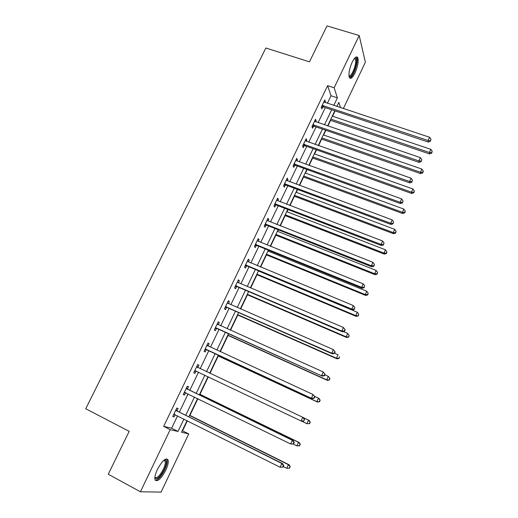 <?xml version="1.0" encoding="UTF-8"?>
<svg xmlns="http://www.w3.org/2000/svg" width="518" height="518" viewBox="0 0 518 518"><rect width="100%" height="100%" fill="white"/><g stroke="black" fill="none" stroke-linecap="round" stroke-linejoin="round"><path stroke-width="0.78" d="M157.381 469.483C162.374 460.463 165.961 457.323 168.13 460.049C168.635 462.309 167.845 465.701 165.76 470.221C160.839 479.221 157.245 482.375 154.979 479.681C154.487 477.421 155.29 474.022 157.381 469.483M352.156 62.192C354.629 57.394 356.494 55.879 357.757 57.653C358.773 61.234 357.847 66.362 354.992 73.032C352.531 77.862 350.654 79.377 349.359 77.59C348.355 74.048 349.287 68.92 352.156 62.192M182.252 430.698L188.746 433.896L161.085 492.1L140.41 491.783L108.262 474.242L129.189 431.345L85.735 408.76L265.851 48.019L309.473 61.83L327 25.9L359.201 35.515L365.378 62.231L343.337 108.605M182.582 430.775L187.354 420.771M189.912 415.404L197.882 398.692M199.974 394.308L208.314 376.819M209.978 373.329L218.246 355.983M220.299 351.69L228.056 335.411M230.523 330.238L237.781 315.015M240.656 308.987L247.423 294.794M250.699 287.924L256.986 274.747M260.651 267.048L266.459 254.869M268.246 251.133L268.654 250.265M270.519 246.361L275.854 235.166M277.667 231.365L278.399 229.83M280.296 225.861L285.172 215.624M287.017 211.765L288.06 209.57M289.983 205.536L294.412 196.251M296.283 192.333L297.636 189.491M299.592 185.392L303.574 177.046M305.471 173.064L307.129 169.587M309.11 165.423L312.652 157.996M314.581 153.956L316.537 149.851M318.551 145.629L321.665 139.102M323.614 135.01L325.861 130.29M327.907 126.01L330.594 120.37M332.575 116.22L335.114 110.897M327.389 103.309L331.008 95.752L327.622 85.664L163.669 426.366L171.633 428.224L177.557 415.863M179.351 412.127L188.086 393.907M189.808 390.313L198.511 372.157M200.175 368.686L208.799 350.692M210.496 347.157L218.991 329.435M220.72 325.828L229.092 308.365M230.853 304.688L239.102 287.484M240.896 283.741L249.022 266.789M250.848 262.976L258.851 246.277M260.716 242.398L268.596 225.952M270.493 222.002L278.257 205.795M280.18 201.78L287.833 185.82M289.789 181.74L297.326 166.013M299.313 161.875L306.74 146.387M308.754 142.185L316.071 126.923M318.11 122.662L325.317 107.627M324.941 102.493L325.375 101.586L324.792 99.942L321.238 107.349L321.833 108.961L322.792 106.967M315.663 121.821L316.148 120.811L315.52 119.244L311.94 126.709L312.574 128.25L313.539 126.243M306.3 141.323L306.837 140.203L306.17 138.714L302.557 146.244L303.237 147.708L304.208 145.681M296.859 160.988L297.449 159.764L296.743 158.346L293.091 165.948L293.816 167.333L294.8 165.287M294.91 165.061L295.137 164.575M287.341 180.827L287.976 179.493L287.225 178.153L283.547 185.82L284.311 187.127L285.301 185.068M285.405 184.855L285.619 184.408M277.732 200.842L278.425 199.398L277.629 198.135L273.918 205.873L274.728 207.103L275.725 205.018M275.822 204.817L276.023 204.409M268.039 221.037L268.79 219.477L267.948 218.298L264.199 226.094L265.061 227.247L266.064 225.149M266.155 224.961L266.336 224.585M258.262 241.407L259.065 239.73L258.178 238.636L254.403 246.503L255.303 247.572L256.319 245.454M248.394 261.959L249.255 260.166L248.323 259.149L244.509 267.094L245.461 268.078L246.484 265.941M238.442 282.692L239.361 280.788L238.384 279.856L234.531 287.866L235.528 288.766L236.564 286.609M228.399 303.613L229.377 301.586L228.347 300.738L224.469 308.825L225.511 309.635L226.554 307.465M218.266 324.728L219.302 322.578L218.227 321.814L214.31 329.972L215.404 330.698L216.453 328.503M208.074 345.959L209.136 343.751L208.009 343.084L204.06 351.314L205.199 351.949L206.261 349.734M197.805 367.353L198.88 365.125L197.701 364.542L193.713 372.85L194.904 373.394L195.979 371.16M187.445 388.934L188.526 386.687L187.302 386.201L183.275 394.586L184.518 395.033L185.599 392.78M176.994 410.716L178.082 408.449L176.806 408.055L172.74 416.517L174.035 416.873L175.11 414.64M140.41 491.783L170.189 429.681L178.004 431.455L183.929 419.056M163.669 426.366L170.189 429.681M327.622 85.664L334.136 87.782L359.201 35.515M333.754 105.419L337.38 97.844L334.136 87.782M185.722 415.3L194.457 397.021M196.18 393.408L204.882 375.187M206.546 371.704L215.171 353.652M216.867 350.103L225.362 332.316M227.091 328.697L235.463 311.176M237.231 307.485L245.474 290.222M247.274 286.46L255.393 269.451M257.226 265.624L265.229 248.873M267.087 244.975L274.974 228.47M276.865 224.508L284.635 208.249M286.558 204.221L294.211 188.209M296.16 184.117L303.703 168.337M305.685 164.187L313.112 148.64M315.125 144.425L322.436 129.112M324.482 124.838L331.688 109.751M187.056 420.622L181.507 432.252L188.746 433.896M340.546 107.679L338.837 102.37L336.881 106.462M334.816 110.8L327.609 125.913M325.569 130.193L318.253 145.526M316.239 149.747L308.812 165.32M306.831 169.477L299.294 185.282M297.338 189.381L289.691 205.419M287.762 209.453L279.998 225.744M278.108 229.714L270.221 246.244M268.363 250.142L260.36 266.925M258.527 270.759L250.401 287.794M248.608 291.563L240.358 308.857M238.597 312.555L230.225 330.108M228.496 333.728L220.001 351.547M218.305 355.102L209.68 373.193M208.016 376.677L199.313 394.93M197.585 398.549L188.85 416.86M331.008 95.752L337.38 97.844M171.633 428.224L178.004 431.455M324.197 101.191L325.375 101.586M314.963 120.409L316.148 120.811M305.659 139.789L306.837 140.203M296.264 159.337L297.449 159.764M286.797 179.053L287.976 179.493M277.24 198.944L278.425 199.398M267.605 219.01L268.79 219.477M257.88 239.258L259.065 239.73M248.07 259.68L249.255 260.166M238.176 280.283L239.361 280.788M228.192 301.068L229.377 301.586M218.117 322.047L219.302 322.578M207.951 343.207L209.136 343.751M197.695 364.562L198.88 365.125M193.726 372.83L194.904 373.394M183.34 394.457L184.518 395.033M172.857 416.278L174.035 416.873M322.947 105.407L323.536 107.032L428.295 142.061L428.133 140.52L322.196 105.348M430.452 140.618L431.041 139.316L430.452 140.618L428.133 140.52L429.61 137.27L323.834 101.936M323.536 107.032L321.393 107.032M428.295 142.061L430.516 141.239M431.041 139.316L429.61 137.27M330.296 120.267L429.551 153.93L429.403 152.493L430.827 149.339L332.278 116.123M330.847 119.121L429.403 152.493L431.643 152.577L431.701 153.153L432.206 151.321L431.643 152.577M430.827 149.339L432.206 151.321M431.701 153.153L429.551 153.93M354.662 58.171L355.342 58.016C359.168 57.971 353.548 77.027 349.877 76.645L348.964 76.023M348.925 75.583L349.449 75.757C352.272 76.133 357.18 62.205 355.283 59.143L354.37 58.515M349.624 77.998C353.185 77.985 359.013 61.124 356.714 57.401L356.358 56.909M164.303 459.893L165.546 459.88C166.997 461.137 166.55 464.393 164.206 469.645C159.874 477.518 156.753 480.212 154.837 477.719M154.876 477.337C156.941 478.593 159.751 475.912 163.312 469.289C164.983 465.669 165.611 462.95 165.21 461.137L164.012 460.133M155.264 480.322C158.145 479.895 161.299 476.353 164.73 469.69C166.802 465.203 167.579 461.829 167.081 459.583L166.679 458.806M313.655 124.76L314.284 126.308L419.094 162.38L418.894 160.923L312.904 124.696M421.225 161.007L421.82 159.693L421.225 161.007L418.894 160.923L420.376 157.64L314.555 121.257M314.284 126.308L312.134 126.295M419.094 162.38L421.302 161.59M421.82 159.693L420.376 157.64M304.28 144.282L304.953 145.752L409.809 182.886L409.563 181.507L303.535 144.211M411.92 181.578L412.516 180.251L411.92 181.578L409.563 181.507L411.065 178.198L305.199 140.741M304.953 145.752L302.803 145.726M409.809 182.886L412.011 182.129M412.516 180.251L411.065 178.198M321.367 138.999L420.668 173.621L420.474 172.261L421.911 169.082L323.316 134.907M321.872 137.93L420.474 172.261L422.733 172.332L422.805 172.876L423.303 171.057L422.733 172.332M421.911 169.082L423.303 171.057M422.805 172.876L420.668 173.621M312.36 157.886L411.7 193.486L411.473 192.197L412.917 188.992L314.284 153.852M312.827 156.902L411.473 192.197L413.746 192.256L413.83 192.767L414.322 190.974L413.746 192.256M412.917 188.992L414.322 190.974M413.83 192.767L411.7 193.486M294.826 163.973L295.545 165.365L400.44 203.574L400.149 202.285L294.075 163.895M402.525 202.337L403.127 200.997L402.525 202.337L400.149 202.285L401.664 198.944L295.759 160.392M295.545 165.365L293.389 165.326M400.44 203.574L402.635 202.855M403.127 200.997L401.664 198.944M285.288 183.832L286.053 185.153L390.98 224.456L390.65 223.252L284.537 183.748M393.039 223.284L393.654 221.937L393.039 223.284L390.65 223.252L392.178 219.878L286.234 180.219M286.053 185.153L283.896 185.101M390.98 224.456L393.168 223.77M393.654 221.937L392.178 219.878M275.667 203.872L276.476 205.109L381.442 245.526L381.067 244.405L274.922 203.781M383.475 244.431L384.091 243.065L383.475 244.431L381.067 244.405L382.608 241.006L276.631 200.22M276.476 205.109L274.313 205.044M381.442 245.526L383.618 244.878M384.091 243.065L382.608 241.006M303.276 176.936L402.654 213.52L402.389 212.315L403.846 209.078L305.173 172.954M303.703 176.029L402.389 212.315L404.675 212.354L404.778 212.84L405.257 211.059L404.675 212.354M403.846 209.078L405.257 211.059M404.778 212.84L402.654 213.52M294.114 196.141L393.531 233.728L393.22 232.608L394.697 229.338L295.985 192.223M294.502 195.325L393.22 232.608L395.525 232.634L395.648 233.087L396.115 231.326L395.525 232.634M394.697 229.338L396.115 231.326M395.648 233.087L393.531 233.728M284.874 215.514L384.324 254.118L383.974 253.075L385.463 249.786L286.719 211.648M285.224 214.782L383.974 253.075L386.298 253.088L386.434 253.509L386.894 251.774L386.298 253.088M385.463 249.786L386.894 251.774M386.434 253.509L384.324 254.118M265.967 224.087L266.815 225.239L371.807 266.789L371.387 265.76L265.216 223.99M373.815 265.766L373.983 266.181L374.436 264.394L373.815 265.766L371.387 265.76L372.947 262.328L266.938 220.396M266.815 225.239L264.653 225.162M371.807 266.789L373.983 266.181M374.436 264.394L372.947 262.328M275.563 235.049L375.038 274.695L374.65 273.737L376.146 270.409L277.376 231.248M275.867 234.401L374.65 273.737L376.987 273.731L377.143 274.119L377.59 272.403L376.987 273.731M376.146 270.409L377.59 272.403M377.143 274.119L375.038 274.695M256.17 244.477L257.064 245.551L362.088 288.254L361.622 287.315L255.419 244.379M364.07 287.302L364.698 285.917L364.07 287.302L361.622 287.315L363.196 283.845L257.161 240.753M257.064 245.551L254.901 245.461M362.088 288.254L364.251 287.678M364.698 285.917L363.196 283.845M266.161 254.752L365.669 295.448L365.235 294.574L366.75 291.226L267.948 251.01M266.427 254.196L365.235 294.574L367.592 294.561L367.761 294.91L368.201 293.22L367.592 294.561M366.75 291.226L368.201 293.22M367.761 294.91L365.669 295.448M246.296 265.054L247.235 266.045L352.279 309.913L351.767 309.071L245.538 264.944M354.234 309.039L354.869 307.64L354.234 309.039L351.767 309.071L353.354 305.568L247.3 261.292M247.235 266.045L245.066 265.935M352.279 309.913L354.435 309.375M354.869 307.64L353.354 305.568M256.688 274.624L356.216 316.388L355.736 315.604L357.265 312.224L258.443 270.946M256.909 274.158L355.736 315.604L358.301 315.889L358.728 314.219L358.113 315.572M357.265 312.224L358.728 314.219M358.301 315.889L356.216 316.388M236.325 285.813L237.315 286.719L342.379 331.773L341.822 331.028L235.573 285.703M344.302 330.983L344.522 331.28L345.163 329.869L344.943 329.565L344.302 330.983L341.822 331.028L343.421 327.493L237.607 282.271M237.315 286.719L235.14 286.596M237.38 281.934L237.859 282.439M342.379 331.773L344.522 331.28M344.943 329.565L343.421 327.493M247.125 294.664L346.678 337.522L346.154 336.823L347.695 333.411L343.35 331.552M247.306 294.289L346.154 336.823L348.756 337.056L349.164 335.411L348.549 336.778M347.695 333.411L349.164 335.411M348.756 337.056L346.678 337.522M226.269 306.76L227.305 307.582L332.381 353.846L331.779 353.192L225.518 306.643M334.278 353.127L331.779 353.192L333.391 349.624L335.165 351.962L334.926 351.703L334.278 353.127L334.518 353.386L335.165 351.962M227.305 302.92L333.391 349.624L334.926 351.703M227.305 307.582L225.129 307.439M227.389 302.739L228.062 303.464M332.381 353.846L334.518 353.386M237.484 314.879L337.05 358.844L336.486 358.236L338.04 354.791L334.576 353.27M237.62 314.601L336.486 358.236L339.122 358.417L339.517 356.792L338.895 358.171M339.122 358.417L337.05 358.844M216.123 327.894L322.293 376.12L215.365 327.771M324.164 375.485L321.639 375.569L323.271 371.969L325.071 374.268L324.812 374.048L324.164 375.485L324.423 375.705L325.071 374.268M217.171 324.015L323.271 371.969L324.812 374.048M217.204 328.626L215.028 328.47M217.307 323.731L218.175 324.682M322.293 376.12L324.423 375.705M227.758 335.275L327.337 380.361L326.728 379.849L328.295 376.372L324.825 374.805M227.849 335.088L326.728 379.849L329.396 379.966L329.785 378.373L329.157 379.765M329.785 378.373L328.295 376.372L330.024 378.58M329.396 379.966L327.337 380.361M205.879 349.223L312.108 398.607L205.128 349.093M313.947 398.051L311.402 398.154L313.053 394.522L314.886 396.782L314.607 396.6L313.947 398.051L314.225 398.232L314.886 396.782M206.947 345.299L313.053 394.522L314.607 396.6M207.012 349.864L204.837 349.695M207.135 344.91L208.197 346.102M312.108 398.607L314.225 398.232M217.948 355.847L317.534 402.072L316.88 401.651L318.46 398.148L314.62 396.367M217.994 355.756L316.88 401.651L319.587 401.722L319.962 400.149L319.328 401.554M319.962 400.149L318.46 398.148L319.114 398.582L320.221 400.323M319.587 401.722L317.534 402.072M303.936 420.979L304.299 419.373L303.936 420.979L301.826 421.309L194.794 370.61M303.639 420.836L301.075 420.959L302.732 417.288L303.483 417.657L304.597 419.515M196.626 366.783L302.732 417.288L304.299 419.373M196.581 371.238L194.548 371.108M196.872 366.278L198.252 367.774M301.955 421.289L306.941 423.659L308.54 420.124L303.542 417.754M309.686 423.672L306.941 423.659L309.686 423.672L310.049 422.125L309.408 423.543M310.049 422.125L308.54 420.124L309.233 420.461L310.321 422.261M293.544 443.939L294.218 442.463L293.894 442.359L293.227 443.842L293.544 443.939L290.643 443.984L184.363 392.32M293.227 443.842L290.643 443.984L292.32 440.281L293.117 440.54L188.028 389.445L186.512 387.846M186.215 388.461L292.32 440.281L293.894 442.359M185.787 392.786L184.168 392.722M294.218 442.463L293.117 440.54M293.078 444.004L296.911 445.875L298.523 442.301L299.268 442.54L199.676 394.166M300.039 444.308L299.398 445.739L300.336 444.399L298.523 442.301L199.631 394.256M299.695 445.83L296.911 445.875L299.398 445.739M299.268 442.54L300.336 444.399M283.055 467.126L283.728 465.63L283.391 465.572L282.718 467.068L283.055 467.126L280.108 467.23L173.841 414.232M282.718 467.068L280.108 467.23L281.805 463.487L282.653 463.642L177.57 411.234L176.062 409.608M175.712 410.334L281.805 463.487L283.391 465.572M175.013 414.594L173.698 414.529M283.728 465.63L282.653 463.642M283.314 466.556L286.784 468.291L288.416 464.685L289.206 464.827L189.62 415.255M289.944 466.692L289.29 468.136L290.255 466.75L288.416 464.685L189.523 415.449M289.607 468.188L286.784 468.291L289.29 468.136M289.206 464.827L290.255 466.75M322.423 105.335L323.012 106.961M313.131 124.683L313.766 126.23M303.755 144.198L304.435 145.675M294.302 163.889L295.02 165.281M284.764 183.748L285.528 185.062M275.142 203.775L275.952 205.018M265.436 223.99L266.291 225.149M255.646 244.379L256.546 245.454M245.765 264.951L246.71 265.941M235.8 285.703L236.791 286.609M225.744 306.643L226.78 307.465M217.32 324.177L217.806 324.521M215.592 327.777L216.679 328.509M207.096 345.467L208.081 346.043M205.355 349.1L206.488 349.741M196.775 366.951L197.954 367.521M195.021 370.616L196.205 371.166M186.363 388.636L187.594 389.109M186.797 388.966L188.028 389.445M184.589 392.327L185.658 392.728M175.861 410.515L177.137 410.897M176.288 410.858L177.57 411.234M174.067 414.245L174.65 414.406M357.757 57.653L356.669 57.317M354.157 58.793L355.283 59.143M354.5 58.515L355.342 58.016M164.549 460.243L165.546 459.88M163.74 460.366L165.21 461.137M294.716 163.934L295.428 165.333M285.062 183.767L285.819 185.088M275.323 203.788L276.133 205.024M265.507 223.99L266.356 225.149"/></g></svg>
